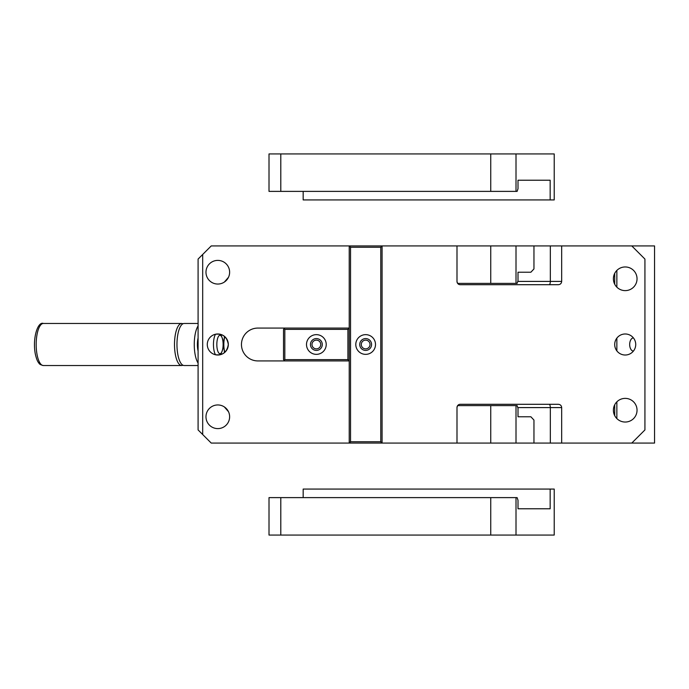 <?xml version="1.0" encoding="UTF-8"?>
<svg xmlns="http://www.w3.org/2000/svg" width="689" height="689" viewBox="0 0 689 689"><rect width="100%" height="100%" fill="white"/><g stroke="black" fill="none" stroke-linecap="round" stroke-linejoin="round"><path stroke-width="1.03" d="M616.862 418.585L616.862 401.842M616.862 350.882L616.862 338.118M616.862 287.158L616.862 270.415M631.787 443.07L644.93 429.927L644.93 259.073L631.787 245.93L654.55 245.93L654.55 443.07L533.958 443.07L533.958 420.066L530.892 416.785L518.007 416.785L518.007 408.241L517.103 405.614L457.651 405.614M633.424 337.929A6.571 3.772 90 0 0 630.134 341.348A6.571 3.772 90 0 0 633.424 351.071M349.228 443.07L349.228 441.752L350.537 443.07L211.23 443.07L198.087 429.927L198.087 259.073L211.23 245.93L456.996 245.93L456.996 281.413C457.393 283.592 458.486 284.686 460.278 284.703A3.281 3.281 0 0 1 456.996 281.413M549.15 404.297A3.281 1.18 -90 0 1 550.33 407.587L561.673 407.587L561.673 443.07M561.673 407.587C561.457 405.563 560.329 404.469 558.288 404.297L460.278 404.297C458.486 404.314 457.393 405.408 456.996 407.587L456.996 443.07L350.537 443.07M460.278 404.297A3.281 3.281 0 0 0 456.996 407.587M382.085 443.07L382.085 245.93M516.009 283.386L490.74 283.386L490.74 245.93L516.009 245.93L516.009 283.386L517.103 283.386L518.007 280.759L518.007 272.215L530.892 272.215L533.958 268.934L533.958 245.93L561.673 245.93L561.673 281.413C561.457 283.437 560.329 284.531 558.288 284.703L460.278 284.703M631.787 245.93L561.673 245.93M350.537 245.93L349.228 247.248L349.228 245.93M349.228 328.076L347.911 328.076L349.228 329.385L349.228 247.248M284.169 328.731L284.824 328.076L257.884 328.076A16.424 16.424 0 0 0 241.46 344.5A16.424 16.424 0 0 0 257.884 360.924L284.824 360.924L283.515 359.615L283.515 329.385L284.169 328.731L284.824 329.385L284.824 359.615L347.911 359.615L347.911 329.385L284.824 329.385M349.228 360.924L284.824 360.924M202.687 434.526L202.687 254.474M207.286 344.5A10.516 10.516 0 0 1 217.802 333.984A10.516 10.516 0 0 1 228.317 344.5A10.516 10.516 0 0 1 217.802 355.016A10.516 10.516 0 0 1 207.286 344.5M205.977 416.785A11.825 11.825 0 0 1 217.802 404.951A11.825 11.825 0 0 1 229.626 416.785A11.825 11.825 0 0 1 217.802 428.61A11.825 11.825 0 0 1 205.977 416.785M229.626 272.215A11.825 11.825 0 0 1 217.802 284.049A11.825 11.825 0 0 1 205.977 272.215A11.825 11.825 0 0 1 217.802 260.39A11.825 11.825 0 0 1 229.626 272.215M320.204 342.407A4.367 4.367 0 0 0 312.53 342.407A4.367 4.367 0 0 0 316.372 348.867A4.367 4.367 0 0 0 320.204 342.407M369.485 342.407A4.367 4.367 0 0 0 361.82 342.407A4.367 4.367 0 0 0 365.652 348.867A4.367 4.367 0 0 0 369.485 342.407M614.7 344.5A10.516 10.516 0 0 1 625.216 333.984A10.516 10.516 0 0 1 635.732 344.5A10.516 10.516 0 0 1 625.216 355.016A10.516 10.516 0 0 1 614.7 344.5M613.391 410.213A11.825 11.825 0 0 1 625.216 398.38A11.825 11.825 0 0 1 637.041 410.213A11.825 11.825 0 0 1 625.216 422.038A11.825 11.825 0 0 1 613.391 410.213M637.041 278.787A11.825 11.825 0 0 1 625.216 290.62A11.825 11.825 0 0 1 613.391 278.787A11.825 11.825 0 0 1 625.216 266.962A11.825 11.825 0 0 1 637.041 278.787M215.175 334.32C222.642 333.312 227.026 336.706 228.317 344.5C227.026 352.294 222.642 355.688 215.175 354.68M490.74 245.93L456.996 245.93M490.74 283.386L457.651 283.386M516.009 245.93L533.958 245.93M516.009 405.614L516.009 443.07L456.996 443.07M490.74 443.07L490.74 405.614M516.009 443.07L533.958 443.07M370.846 341.666A5.917 5.917 0 0 0 362.819 339.307A5.917 5.917 0 0 0 360.459 347.334A5.917 5.917 0 0 0 368.486 349.693A5.917 5.917 0 0 0 370.846 341.666M357.005 349.228A9.853 9.853 0 0 0 370.381 353.147A9.853 9.853 0 0 0 374.299 339.772A9.853 9.853 0 0 0 360.924 335.853A9.853 9.853 0 0 0 357.005 349.228M380.767 247.248L350.537 247.248L350.537 441.752L380.767 441.752L380.767 247.248L381.422 246.584L380.767 245.93M349.883 246.584L350.537 247.248M349.228 441.752L349.228 329.385M349.883 442.416L350.537 441.752M380.767 443.07L381.422 442.416L380.767 441.752M381.422 246.584L382.085 247.248M381.422 442.416L382.085 441.752M319.205 349.693A5.917 5.917 0 0 0 321.556 341.666A5.917 5.917 0 0 0 313.529 339.307A5.917 5.917 0 0 0 311.178 347.334A5.917 5.917 0 0 0 319.205 349.693M311.643 335.853A9.853 9.853 0 0 0 307.716 349.228A9.853 9.853 0 0 0 321.091 353.147A9.853 9.853 0 0 0 325.019 339.772A9.853 9.853 0 0 0 311.643 335.853M284.169 360.269L284.824 359.615M347.911 360.924L348.565 360.269L347.911 359.615M348.565 360.269L349.228 359.615M348.565 328.731L347.911 329.385M284.824 328.076L347.911 328.076M224.373 406.949L228.472 411.686M224.373 282.051L228.472 277.314M224.373 352.708L224.373 352.053M224.373 336.947L224.373 336.292M550.166 199.931L550.166 180.217L518.007 180.217L518.007 188.76L517.103 191.387L516.009 191.387L516.009 153.931L554.214 153.931L554.214 199.931L303.169 199.931L303.169 191.387M269.011 191.387L280.793 191.387L280.793 153.931L269.011 153.931L269.011 191.387M516.009 191.387L490.74 191.387L490.74 153.931L280.793 153.931M490.74 191.387L280.793 191.387M516.009 153.931L490.74 153.931M550.166 180.217L518.007 180.217M550.166 508.783L518.007 508.783L550.166 508.783L550.166 489.069L554.214 489.069L554.214 535.069L280.793 535.069L280.793 497.613L269.011 497.613L269.011 535.069L280.793 535.069M550.166 489.069L303.169 489.069L303.169 497.613M490.74 535.069L490.74 497.613L280.793 497.613M516.009 535.069L516.009 497.613L490.74 497.613M518.007 508.783L518.007 500.24L517.103 497.613L516.009 497.613M182.921 323.787A21.032 7.191 90 0 0 181.689 323.468A21.032 7.191 90 0 0 175.376 354.585A21.032 7.191 90 0 0 181.689 365.532A21.032 7.191 90 0 0 182.921 365.213M198.087 323.468L184.161 323.468A21.032 7.191 90 0 0 177.848 354.585A21.032 7.191 90 0 0 184.161 365.532L198.087 365.532M198.087 325.914A21.032 7.191 90 0 0 195.142 354.585A21.032 7.191 90 0 0 198.087 363.086M198.087 337.929A11.825 4.048 90 0 0 197.898 350.167A11.825 4.048 90 0 0 198.087 351.071M614.709 273.361L614.709 284.212M614.709 344.242L614.709 344.758M614.709 404.787L614.709 415.639M224.838 336.688A11.825 4.048 90 0 0 223.83 344.5A11.825 4.048 90 0 0 224.838 352.312M517.784 407.587L550.33 407.587L550.33 443.07M549.15 284.703A3.281 1.18 90 0 0 550.33 281.413L561.673 281.413M550.33 245.93L550.33 281.413L517.784 281.413M43.373 323.468A21.032 7.191 90 0 0 37.06 354.585A21.032 7.191 90 0 0 43.373 365.532C40.78 364.946 39.29 364.145 38.894 363.12C38.429 362.388 37.025 361.561 35.268 353.801C32.297 337.266 38.153 321.177 43.373 323.468L181.689 323.468M215.493 334.243A11.825 4.048 90 0 0 213.952 350.167A11.825 4.048 90 0 0 215.493 354.757M222.736 340.09A9.198 3.144 90 0 0 218.465 336.43A9.198 3.144 90 0 0 217.216 348.91A9.198 3.144 90 0 0 221.479 352.57A9.198 3.144 90 0 0 222.736 340.09M224.536 336.43L223.4 344.5L224.536 352.57M43.373 365.532L181.689 365.532M220.816 354.568L222.969 348.694L223.279 344.534L222.848 339.608L220.816 334.432"/></g></svg>
